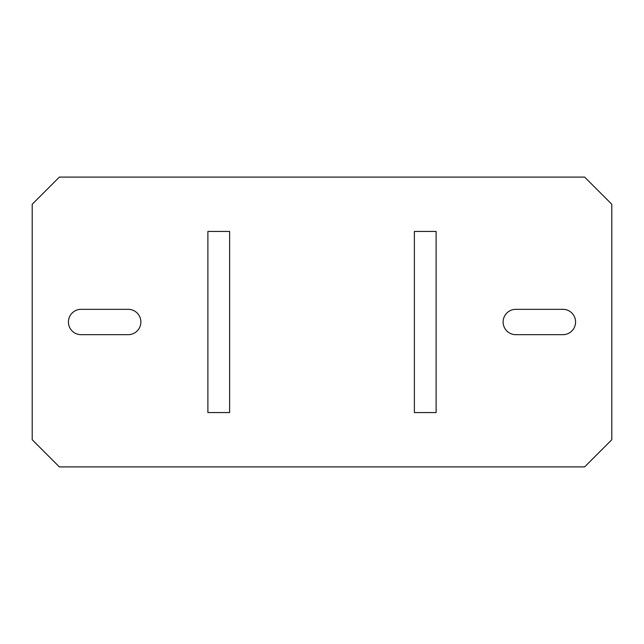 <?xml version="1.0" encoding="UTF-8"?>
<svg xmlns="http://www.w3.org/2000/svg" width="644" height="644" viewBox="0 0 644 644"><rect width="100%" height="100%" fill="white"/><g stroke="black" fill="none" stroke-linecap="round" stroke-linejoin="round"><path stroke-width="0.97" d="M562.896 309.321A12.679 12.679 0 0 1 575.575 322A12.679 12.679 0 0 1 562.896 334.679L515.804 334.679A12.679 12.679 0 0 1 503.125 322A12.679 12.679 0 0 1 515.804 309.321L562.896 309.321M140.875 322A12.679 12.679 0 0 1 128.196 334.679L81.104 334.679A12.679 12.679 0 0 1 68.425 322A12.679 12.679 0 0 1 81.104 309.321L128.196 309.321A12.679 12.679 0 0 1 140.875 322M32.2 204.269L32.2 439.731L59.369 466.9L584.631 466.9L611.8 439.731L611.8 204.269L584.631 177.1L59.369 177.1L32.2 204.269M207.891 412.562L207.891 231.438L229.626 231.438L229.626 412.562L207.891 412.562M436.109 231.438L436.109 412.562L414.374 412.562L414.374 231.438L436.109 231.438"/></g></svg>
